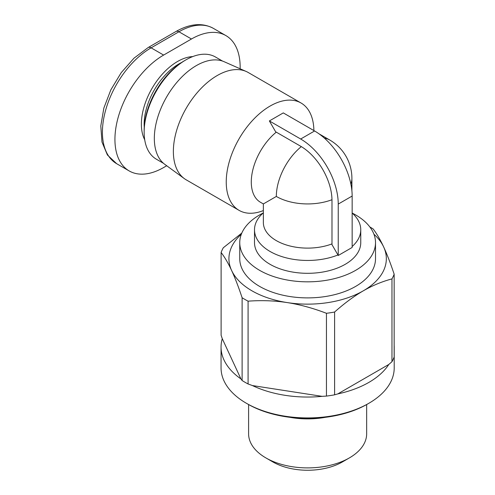 <?xml version="1.0" encoding="UTF-8"?>
<svg xmlns="http://www.w3.org/2000/svg" width="495" height="495" viewBox="0 0 495 495"><rect width="100%" height="100%" fill="white"/><g stroke="black" fill="none" stroke-linecap="round" stroke-linejoin="round"><path stroke-width="0.74" d="M263.359 210.567A61.98 35.782 -60 0 1 239.079 210.363A61.98 35.782 -60 0 1 226.24 181.987A61.98 35.782 -60 0 1 270.066 106.079A61.98 35.782 -60 0 1 301.059 103.01A61.98 35.782 -60 0 1 313.886 130.575M276.278 132.153A44.272 25.561 -60 0 0 252.605 170.849A44.272 25.561 -60 0 0 260.45 202.257L263.359 203.934L263.359 222.552A44.272 25.561 0 0 0 286.63 245.056A44.272 25.561 0 0 0 331.984 243.899M263.359 203.934L276.328 196.447A44.272 25.561 -60 0 1 301.313 146.619M263.359 212.825A53.126 30.671 0 0 0 254.504 229.785A53.126 30.671 0 0 0 283.016 256.961A53.126 30.671 0 0 0 337.943 254.975M254.504 229.785L254.504 242.637A53.126 30.671 0 0 0 287.304 270.975A53.126 30.671 0 0 0 345.201 264.324A53.126 30.671 0 0 0 360.756 242.637L360.756 229.785A53.126 30.671 0 0 0 352.155 213.048M352.155 246.516A53.126 30.671 0 0 0 360.756 229.785M239.747 242.637L239.747 258.699A67.883 39.192 0 0 0 281.655 294.909A67.883 39.192 0 0 0 355.633 286.413A67.883 39.192 0 0 0 375.513 258.699L375.513 242.637A67.883 39.192 180 0 1 355.633 270.35A67.883 39.192 180 0 1 281.655 278.846A67.883 39.192 180 0 1 239.747 242.637A67.883 39.192 180 0 1 259.634 214.923A67.883 39.192 180 0 1 263.105 213.054M352.162 213.054A67.883 39.192 180 0 1 375.513 242.637M239.079 210.363L186.207 179.833A61.98 35.782 -60 0 1 184.35 178.627A61.98 35.782 -60 0 1 173.368 151.464A61.98 35.782 -60 0 1 199.182 90.43A61.98 35.782 -60 0 1 246.213 71.478A61.98 35.782 -60 0 1 248.187 72.48L301.059 103.01M246.213 71.478L224.13 61.708A59.4 34.291 120 0 0 179.06 79.868A59.4 34.291 120 0 0 154.329 138.359A59.4 34.291 120 0 0 164.847 164.389L184.35 178.627M366.659 404.551L366.659 433.818A59.029 34.081 180 0 1 349.371 457.912A59.029 34.081 180 0 1 265.895 457.918A59.029 34.081 180 0 1 265.895 457.912A59.029 34.081 180 0 1 248.601 433.818L248.601 404.551M272.85 461.934L265.895 457.912L272.85 461.934A49.191 28.401 0 0 0 342.416 461.934L349.371 457.912M242.111 380.519L242.111 297.724A88.543 51.121 0 0 0 248.082 301.17L248.082 383.965A88.543 51.121 180 0 1 242.111 380.519L240.947 378.935A86.575 49.983 180 0 1 221.055 347.063A86.575 49.983 180 0 1 222.274 338.71L221.11 335.276L221.11 252.481A88.543 51.121 0 0 1 223.294 247.766L241.808 233.058M394.156 345.3A86.575 49.983 180 0 1 394.206 347.063L394.206 367.946A86.575 49.983 180 0 1 368.849 403.289A86.575 49.983 180 0 1 246.417 403.289A86.575 49.983 180 0 1 246.411 403.289A86.575 49.983 180 0 1 221.055 367.946L221.055 347.063M247.803 404.093L246.411 403.289L247.803 404.093A84.608 48.85 0 0 0 367.463 404.093L368.849 403.289M163.505 163.325L156.377 159.204A59.029 34.081 -60 0 1 144.15 132.184A59.029 34.081 -60 0 1 185.891 59.889A59.029 34.081 -60 0 1 215.405 56.968L222.533 61.083M144.15 132.184L144.15 130.575A57.061 32.942 120 0 1 184.499 60.693L185.891 59.889M166.71 165.751L163.628 167.527A68.867 39.761 -60 0 1 129.195 170.942A68.867 39.761 -60 0 1 118.639 115.756A68.867 39.761 -60 0 1 163.628 55.069L191.46 39.006A68.867 39.761 -60 0 1 225.893 35.591A68.867 39.761 -60 0 1 240.131 68.786M242.111 297.724C238.503 286.89 235.014 277.825 231.635 270.524A78.705 45.441 0 0 0 287.156 302.575C274.552 300.651 261.527 300.18 248.082 301.17M326.446 313.292A88.543 51.121 0 0 0 334.601 312.029L334.601 394.824A88.543 51.121 180 0 1 326.446 396.087L326.446 313.292C313.001 308.144 299.97 304.586 287.366 302.606L287.156 302.575M287.366 302.606A78.705 45.441 0 0 0 363.287 290.831A78.705 45.441 0 0 0 383.656 246.943A78.705 45.441 0 0 0 373.929 234.209M241.337 234.209A78.705 45.441 0 0 0 231.58 270.4C228.201 263.148 224.711 257.171 221.11 252.481M394.156 274.199L394.156 356.994A88.543 51.121 180 0 1 391.966 361.709L391.966 278.908A88.543 51.121 0 0 0 394.156 274.199C390.543 263.34 387.041 254.257 383.656 246.943C380.271 239.66 376.769 233.665 373.156 228.956A88.543 51.121 0 0 0 369.858 226.97M391.966 278.908C382.103 281.531 372.537 285.504 363.287 290.831C354.03 296.189 344.471 303.256 334.601 312.029M394.206 347.063A86.575 49.983 180 0 1 394.156 348.82M391.966 361.709L388.792 364.469A86.575 49.983 180 0 1 337.782 393.915L334.601 394.824M326.446 396.087L322.103 396.346A86.575 49.983 180 0 1 252.425 385.562L248.082 383.965M325.456 417.304A59.029 34.081 180 0 1 289.81 417.304M240.947 378.935L222.274 338.71M322.103 396.346L252.425 385.562M388.792 364.469L337.782 393.915M338.24 255.488L331.984 244.641L331.984 200.463A44.272 25.561 -120 0 0 300.675 146.242L275.635 131.781L269.373 120.941L300.675 139.015A53.126 30.671 60 0 1 338.24 204.076L338.24 255.488L345.201 251.472L352.155 247.457L352.155 196.045A53.126 30.671 -120 0 0 314.591 130.977L283.282 112.903L269.373 120.941M331.972 199.72A44.272 25.561 180 0 1 276.328 196.447M144.255 127.184A49.191 28.401 -60 0 1 144.15 124.152A49.191 28.401 -60 0 1 181.615 62.475M192.747 56.585A51.158 29.539 120 0 0 141.372 124.152A51.158 29.539 120 0 0 144.719 139.769M163.628 55.069L151.111 47.842A5.903 3.409 -120 0 0 148.16 47.545L133.984 58.181L121.195 72.685L110.855 89.805L103.851 108.083L100.794 125.971L101.976 142.022L107.403 154.966L116.678 163.709A68.867 39.761 -60 0 1 106.122 108.529A68.867 39.761 -60 0 1 151.111 47.842L178.936 31.773A5.903 3.409 -120 0 0 175.985 31.482C190.074 23.562 202.535 22.523 213.37 28.364L225.893 35.591M191.46 39.006L178.936 31.773A68.867 39.761 -60 0 1 213.37 28.364M314.591 130.977L300.675 139.015M352.155 196.045L338.24 204.076M324.423 138.173A44.272 25.561 -60 0 1 329.769 140.029L318.922 133.774M329.769 140.029A44.272 44.272 0 0 1 351.902 178.373A44.272 25.561 180 0 1 350.844 183.93M148.16 47.545L175.985 31.482M116.678 163.709L129.195 170.942M351.902 178.373L351.902 190.897"/></g></svg>
